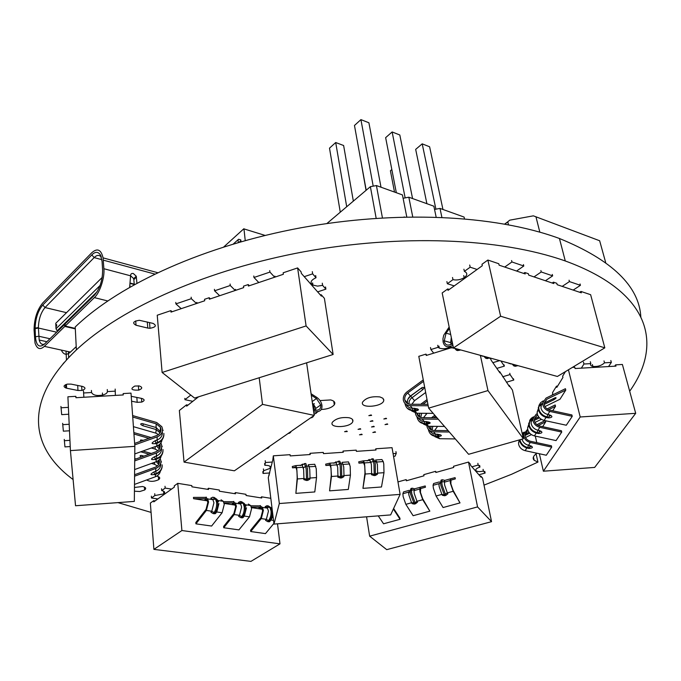 <?xml version="1.0" encoding="UTF-8"?>
<svg xmlns="http://www.w3.org/2000/svg" width="681" height="681" viewBox="0 0 681 681"><rect width="100%" height="100%" fill="white"/><g stroke="black" fill="none" stroke-linecap="round" stroke-linejoin="round"><path stroke-width="1.02" d="M245.228 240.555L243.951 228.748M240.316 241.934L240.972 241.346L240.793 239.908L238.648 239.252L238.018 239.763L238.359 242.496M239.635 241.687L240.972 241.346M240.257 241.134L239.686 242.113M508.469 224.704L507.779 221.785L509.728 220.176L533.359 215.834L599.646 240.751L605.656 262.466M539.812 232.093L535.947 216.745M158.579 479.364L159.66 478.573M129.671 287.178L130.607 275.541C130.667 273.89 131.569 273.209 133.314 273.498L136.251 276.222L136.924 283.126M65.087 324.02L44.274 344.271C39.209 348.136 36.263 345.65 35.429 336.814L35.131 328.106C35.472 318.461 38.025 310.766 42.784 305.011L91.807 254.907C95.187 251.493 98.073 251.519 100.473 254.975L102.065 261.41L102.61 269.965C102.61 280.359 99.818 288.855 94.233 295.452L65.087 323.935L65.18 326.063L94.361 297.614C99.656 293.29 104.908 277.363 103.87 268.714L103.069 257.869C101.077 249.476 97.281 247.79 91.688 252.821L42.707 302.985C37.166 309.795 34.288 318.708 34.059 329.715L35.003 342.952C37.012 349.03 40.128 350.17 44.359 346.365L64.797 326.437L75.31 328.872M130.778 275.933L133.714 278.648L134.293 284.573M75.285 328.395L65.18 326.063M64.695 324.318L64.797 326.437M66.04 351.107L66.457 359.943M68.381 351.617L68.67 357.568M76.221 346.638L70.449 352.068C66.636 355.508 63.588 354.844 61.299 350.068M101.367 257.163C99.281 254.694 96.881 254.839 94.165 257.597L45.023 307.548C40.886 312.536 38.672 319.21 38.383 327.578L39.183 340.023C40.23 343.726 42.009 345.054 44.537 344.016M97.187 291.638L57.136 330.813L56.012 328.753L55.919 326.701L56.668 325.969L55.919 326.701L55.859 325.331L56.608 324.599L56.668 325.969L56.608 324.599L55.859 325.331L55.774 323.279L102.21 277.414M56.012 328.753L100.141 285.433M57.136 330.813L57.681 331.17M129.858 286.301L130.02 285.458M130.386 283.143L134.259 284.156M134.293 284.513L130.335 283.483M376.167 218.295L370.379 186.679L376.414 185.564L402.445 194.919L406.778 216.941M382.433 217.894L376.414 185.564M326.889 223.538L370.379 186.679M403.109 198.273L408.83 197.209L433.865 206.207L436.146 217.111M434.538 209.425L440.003 208.412L464.093 217.069L464.468 218.763M412.737 216.856L408.83 197.209M441.884 217.324L440.003 208.412M403.969 217.001L404.497 216.992M396.325 192.714L385.642 137.647L392.137 131.952L405.152 197.89M392.137 131.952L399.815 134.991L412.567 198.554M360.641 159.55L366.055 190.339M346.706 206.743L335.699 142.525L329.502 148.152L340.279 212.191M353.345 201.116L343.624 145.513L335.699 142.525M366.199 190.229L354.469 125.474L360.921 119.618L368.898 122.767L381.002 187.207M360.921 119.618L373.205 186.16M426.893 203.704L415.674 149.377L422.203 143.844L435.908 209.169M415.674 149.377L422.203 143.844L429.609 146.773L442.956 209.476M391.83 169.56L390.4 170.769L394.512 192.068M390.4 170.769L391.83 169.535M65.742 387.983L65.589 384.663M308.272 464.723L309.744 469.209L310.025 478.028L316.529 477.56L316.256 468.749L314.75 464.263L308.34 464.714M296.278 467.575L292.481 467.838L292.302 466.502L295.699 465.608L296.686 467.694L297.401 478.939L303.93 478.471L303.641 469.643L302.202 465.149L304.458 463.599L305.82 463.506L307.54 468.809L307.752 480.369L309.898 479.152L310.025 478.028L306.51 479.339L306.169 468.911L304.458 463.599M292.481 467.838L295.801 466.987L296.95 470.673L297.188 477.892L295.869 493.359L314.784 491.946L316.529 477.56M350.426 475.108L350.179 466.34L348.493 461.888L342.083 462.339L343.735 466.8L343.99 475.568L350.426 475.108L348.306 489.452L329.57 490.848L331.485 476.479L337.946 476.01L337.691 467.226L336.073 462.765L338.304 461.224L339.649 461.131L341.019 463.565L341.59 466.4L341.726 477.9L343.828 476.691L343.99 475.568L340.534 476.879L340.236 466.494L339.666 463.659L338.304 461.224M330.285 465.166L325.867 465.481L325.68 464.153L329.638 463.216L330.753 465.285L331.485 476.479M325.867 465.481L329.74 464.595L331.034 468.247L331.255 475.44L329.57 490.848M383.99 472.682L383.778 463.948L383.241 461.573L381.905 459.539L375.563 459.99L377.393 464.408L377.615 473.142L383.99 472.682L381.488 486.983L362.947 488.362L365.237 474.036L371.63 473.576L371.409 464.834L370.813 462.186L369.604 460.407L371.809 458.875L373.145 458.781L374.678 461.19L375.299 464.008L375.367 475.457L377.419 474.257L377.615 473.142L374.218 474.436L373.954 464.101L373.341 461.284L371.809 458.875M363.96 462.791L358.938 463.148L358.725 461.82L363.237 460.858L364.497 462.901L365.237 474.036M358.938 463.148L363.339 462.22L364.786 465.855L364.973 473.006L362.947 488.362M371.136 461.965L370.694 461.701M400.122 494.389L390.647 514.913L273.983 524.089L279.329 503.531L400.122 494.389L392.043 447.672L375.801 448.788L375.997 450.005L356.393 451.35L356.206 450.141L343.079 451.043L343.267 452.261L323.466 453.623L323.296 452.397L310.034 453.308L310.213 454.533L290.225 455.912L290.063 454.678L273.319 455.827L272.826 459.879L268.28 477.687L273.983 524.089M279.329 503.531L273.319 455.827M375.597 450.03L375.801 448.788M295.869 493.359L297.401 478.939M303.93 478.471L303.803 479.594L306.382 480.463L306.51 479.339L303.93 478.471M337.946 476.01L337.793 477.126L340.381 477.994L340.534 476.879L337.946 476.01M371.63 473.576L371.451 474.691L374.031 475.551L374.218 474.436L371.63 473.576M342.901 452.286L343.079 451.043M309.898 454.559L310.034 453.308M268.893 475.04L269.327 475.006M395.933 451.622L396.248 453.418L393.073 453.64M272.323 462.041L265.445 462.518L265.215 460.679M269.804 472.954L263.036 473.44L262.815 471.627M396.248 453.418L395.074 456.168L393.541 456.372M263.036 473.44L263.632 470.741L270.229 468.298C271.285 466.34 269.48 465.336 264.832 465.285L265.445 462.518M264.611 463.455L264.832 465.285M263.632 470.741L263.411 468.92M156.919 443.322L156.809 446.029C159.729 444.889 161.482 442.846 162.044 439.917M132.616 415.563L156.664 422.501L161.882 426.749L162.563 429.2C162.614 432.775 160.827 435.329 157.209 436.862L157.064 440.011C160.673 438.479 162.453 435.934 162.393 432.375M160.631 431.856L156.034 427.506L142.244 423.565C140.005 423.735 140.201 424.45 142.84 425.71L155.949 429.498L160.129 432.827M156.443 427.634L155.804 433.116L158.494 434.572M132.727 417.044L156.187 423.82L160.452 427.276L161.014 429.302C161.056 432.222 159.592 434.316 156.63 435.568L134.625 443.408M156.23 459.232L156.119 461.761C158.911 460.662 160.605 458.713 161.21 455.895M160.929 442.854L161.72 445.519C161.772 449.026 160.035 451.529 156.494 453.044L156.366 456.04C159.882 454.533 161.618 452.031 161.567 448.541M156.519 446.132L159.405 449M155.242 446.583L155.14 449.094L157.932 450.66M159.873 444.123L160.214 445.621C160.248 448.49 158.826 450.541 155.932 451.775L134.719 459.428M159.856 448.072L158.222 445.374M155.566 474.368L155.464 476.726C158.128 475.687 159.771 473.814 160.41 471.107M160.214 458.534L160.92 461.037C160.971 464.476 159.269 466.945 155.821 468.434L155.702 471.286C159.133 469.796 160.818 467.345 160.776 463.914M156.255 461.701L158.707 464.382M154.596 462.305L154.51 464.297L157.379 465.966M159.175 459.82L159.448 461.139C159.49 463.957 158.094 465.974 155.277 467.192L134.574 474.734M159.124 463.497L157.703 460.986M134.336 501.403L75.54 505.745L70.415 450.601L134.838 446.344L134.336 501.403M134.838 446.344L130.999 393.116L123.176 393.575L123.27 394.946L75.923 397.721L75.855 396.333L67.904 396.793L70.415 450.601M156.809 446.029L134.77 453.938M134.736 444.88L157.209 436.862M163.866 434.861C163.568 438.76 161.465 441.501 157.566 443.093L155.804 443.723L155.83 443.076L157.592 442.437L157.064 440.011L155.302 440.641C151.105 443.093 151.037 444.072 155.115 443.586M155.804 433.116L133.416 426.655M156.119 461.761L134.625 469.567M134.702 460.909L156.494 453.044M162.997 450.924C162.708 454.746 160.656 457.445 156.851 459.011L155.132 459.632L155.157 459.011L156.877 458.39L156.366 456.04L154.647 456.662C150.544 459.054 150.492 459.981 154.493 459.454M133.842 432.563L151.08 437.542M155.14 449.094L151.335 447.987M133.953 434.018L148.875 438.326M143.376 440.292L140.771 439.943L140.371 440.428L140.899 441.169M155.464 476.726L134.489 484.429M134.566 476.189L155.821 468.434M162.172 466.213C161.882 469.958 159.882 472.605 156.17 474.146L154.493 474.759L154.519 474.172L156.196 473.559L155.702 471.286L154.017 471.899C150.007 474.24 149.973 475.117 153.915 474.538M142.899 451.018L151.301 453.444M154.51 464.297L151.514 463.429M136.021 458.951L134.727 458.585M140.737 451.792L149.148 454.218M143.946 456.1L141.308 455.427C139.707 455.512 139.69 456.057 141.273 457.062M123.184 394.954L123.176 393.575M75.855 396.333L75.957 397.713M115.387 395.406L115.166 389.072M83.865 397.253L83.474 390.903M60.941 406.429L61.69 414.652L68.721 414.218M61.001 407.8L68.398 407.357M62.643 423.318L63.359 431.175L69.496 430.784M62.703 424.663L69.19 424.263M64.261 439.381L64.95 446.898L70.228 446.557M64.32 440.701L69.939 440.335M160.086 444.804L159.669 444.318M83.584 392.98L91.543 392.52C93.008 395.201 96.676 396.061 102.542 395.099C105.649 394.231 107.266 393.065 107.394 391.601L115.302 391.141M107.266 389.532L107.394 391.601M91.543 392.52L91.424 390.443M194.579 398.07L162.121 372.464L306.101 325.935L333.128 354.478L194.579 398.07M333.128 354.478L324.403 298.355L321.185 294.703L321.406 296.15L301.317 273.362L301.096 271.872L297.614 267.922L283.16 272.792L283.364 274.281L248.403 286.054L248.216 284.564L243.5 286.156L243.679 287.637L209.348 299.197L209.195 297.716L204.555 299.282L204.709 300.764L170.999 312.111L170.863 310.638L157.234 315.226L162.121 372.464M297.614 267.922L306.101 325.935M170.863 310.638L172.114 311.736M320.368 294.967L321.185 294.703M209.195 297.716L210.386 298.848M248.216 284.564L249.357 285.731M157.898 323.373L158.111 325.544M317.627 291.868L325.884 289.144L325.535 286.956M304.228 276.665L312.647 273.856L312.307 271.634M274.818 276.094L275.413 276.954M253.783 275.992L253.97 277.482L258.814 282.547M269.727 270.595L269.931 272.085L274.673 277.21M235.43 289.365L236.06 290.208M214.421 289.323L214.583 290.804L219.674 295.724M230.084 284.02L230.255 285.509L235.243 290.481M196.758 302.398L197.413 303.215M175.775 302.407L175.911 303.888L181.231 308.663M191.148 297.197L191.301 298.687L196.528 303.513M312.647 273.856L316.01 277.746C310.715 280.231 309.693 282.683 312.945 285.101L317.499 286.114L322.624 285.382L325.884 289.144M322.283 283.194L322.624 285.382M316.01 277.746L315.669 275.533M253.97 277.482L269.931 272.085M214.583 290.804L230.255 285.509M175.911 303.888L191.301 298.687M506.621 362.53L502.876 361.509M508.179 362.964L511.925 363.995M516.862 365.348L514.393 365.11M478.181 354.733L474.47 353.711M479.969 355.227L483.689 356.24M488.805 357.644L486.115 357.321M453.435 347.863L448.83 346.595C445.919 347.046 444.012 345.497 443.101 341.956L442.948 338.755L443.757 335.171L449.162 327.008M450.584 347.08L454.38 348.204M459.692 349.659L456.738 349.183M451.307 337.47L450.694 342.611L451.205 344.433M450.694 334.473L446.064 333.171L444.191 341.207C444.94 344.109 446.498 345.378 448.881 345.003L452.661 344.084M453.452 347.948L500.629 316.231L604.813 347.838L557.381 376.465L453.452 347.948L442.173 292.949L447.715 288.957L448.013 290.378L482.301 265.726L481.978 264.288L487.86 260.048L500.629 316.231M579.701 292.268L580.97 291.442L590.631 294.703L604.813 347.838M580.97 291.442L581.336 292.821L557.16 284.692L556.803 283.296L553.449 282.164L553.798 283.56L528.703 275.115L528.354 273.702L524.864 272.528L525.213 273.941L499.122 265.173L498.79 263.734L487.86 260.048M447.715 288.957L449.298 289.451M448.83 346.595L452.976 345.59M446.064 333.171L449.477 328.54M523.604 273.404L524.864 272.528M552.18 283.015L553.449 282.164M469.694 265.028L470.171 267.19L477.1 269.463M446.889 281.585L447.34 283.722L454.253 285.892M569.069 280.197L569.435 281.585L562.208 286.386M580.05 283.951L580.416 285.33L573.189 290.08M540.884 270.553L541.233 271.966L534.015 276.903M552.291 274.452L552.649 275.856L545.421 280.742M511.593 260.534L511.933 261.964L504.723 267.054M523.451 264.586L523.791 266.007L516.581 271.038M447.34 283.722L452.976 279.644C456.721 280.453 460.467 279.806 464.204 277.695C467.575 275.115 467.643 273.004 464.382 271.378L470.171 267.19M464.382 271.378L463.914 269.225M452.524 277.499L452.976 279.644M569.435 281.585L580.416 285.33M541.233 271.966L552.649 275.856M511.933 261.964L523.791 266.007M429.762 430.698L431.354 432.665L433.627 433.874L435.627 434.18L433.508 431.814C430.154 431.592 428.008 429.924 427.064 426.8L426.936 426.085M434.878 436.674L439.679 438.7L438.07 436.904M430.894 426.306L431.09 429.813M429.004 422.067L428.375 423.854M437.602 426.374L434.657 430.46M432.129 430.23L432.784 426.323M418.313 417.964L419.93 419.998L422.254 421.233L424.306 421.539L422.092 419.062C418.67 418.849 416.483 417.155 415.529 413.98L415.384 413.095M423.565 424.127L428.553 426.28L426.825 424.357M419.598 413.273L419.683 417.061M417.623 408.975L416.942 410.686M416.849 413.256L416.9 413.503C417.674 416.108 419.462 417.496 422.271 417.674L437.006 417.785M427.038 413.324L423.522 417.683M420.79 417.479L421.667 413.282M406.302 404.608C407.63 406.983 409.673 408.208 412.431 408.285L410.098 405.68C406.608 405.476 404.386 403.756 403.424 400.522L403.365 400.215C402.956 396.938 404.165 394.163 406.974 391.89L423.267 379.896M411.707 410.975L416.883 413.256L415.035 411.188M408.898 404.097L409.281 401.066L410.703 398.743L422.731 389.702C424.527 387.804 424.323 387.08 422.135 387.54L410.422 396.027C408.132 397.883 407.153 400.147 407.485 402.811L407.715 403.68M410.422 396.027L407.732 392.98C405.433 394.844 404.446 397.108 404.778 399.79L404.829 400.028C405.604 402.684 407.425 404.088 410.294 404.259L427.923 404.318M425.668 392.494L414.516 400.683L411.869 404.267M428.647 408.14L487.971 390.579L523.4 438.777L468.622 454.295L428.647 408.14L418.789 356.333L425.948 354.129L426.212 355.465L451.792 347.591M480.377 355.337L487.971 390.579M508.639 385.455L509.133 385.31L512.427 390.077L523.4 438.777M509.133 385.31L509.414 386.57L499.667 371.622L499.956 372.916L491.248 360.343L490.286 358.053M488.354 358.308L485.8 358.317L489.886 357.942L490.031 358.589M425.948 354.129L426.851 355.269M433.508 431.814L449.324 432.009M455.317 438.93L439.679 438.7M437.866 436.376L439.271 436.402C442.59 435.721 441.943 434.989 437.304 434.206L435.627 434.18L436.223 436.393L437.9 436.419L437.304 434.206M428.392 426.272L428.4 426.34C429.175 428.894 430.937 430.264 433.686 430.452L448.124 430.622M437.389 434.989L437.883 434.665M431.49 417.742L434.836 415.291M433.635 417.759L435.678 416.261M422.092 419.062L438.223 419.198M444.506 426.451L428.553 426.28M426.791 423.846L428.077 423.863C431.448 423.131 430.767 422.365 426.025 421.556L424.306 421.539L424.927 423.82L426.638 423.837L426.025 421.556M426.127 422.509L426.638 422.092M420.662 404.293L427.021 399.619M422.85 404.301L427.293 401.041M410.098 405.68L428.196 405.748M433.167 413.358L416.883 413.256M415.299 410.703L416.338 410.711C419.76 409.928 419.045 409.119 414.176 408.294L412.431 408.285L413.086 410.634L414.831 410.643L414.176 408.294M414.32 409.4L414.84 408.898M416.125 409.153L417.164 408.787M407.732 392.98L423.548 381.334M499.164 371.775L499.667 371.622M430.503 347.531L430.894 349.54L433.712 353.158M509.771 373.273L510.06 374.559L502.629 376.772M513.491 378.772L513.78 380.041L506.409 382.228M499.65 360.624L492.865 362.675M504.068 364.837L504.357 366.131L496.824 368.395M427.166 423.148L427.37 422.535M429.039 427.047L429.021 427.872M437.798 434.223L438.513 435.551L438.973 435.304M415.648 410.251L415.921 409.46M417.615 414.295L417.598 415.18M426.536 421.582L427.285 422.969L427.762 422.739M405.629 400.922L405.604 401.858L405.765 401.075M414.712 408.311L415.504 409.775L416.006 409.553M430.894 349.54L438.147 347.301L439.322 348.127C442.846 349.2 446.472 348.817 450.201 346.969M437.747 345.293L438.147 347.301M510.06 374.559L513.78 380.041M500.85 360.956L504.357 366.131M522.004 439.177C522.957 442.335 525.128 444.378 528.524 445.297L530.286 442.488C526.847 441.543 524.651 439.466 523.723 436.266L523.578 434.299L527.69 429.175M519.424 439.952L518.539 442.565L518.675 444.514C519.586 447.689 521.748 449.741 525.145 450.669L526.839 447.979M528.992 432.316L524.949 434.367M525.562 434.001L527.579 430.715L524.923 434.546L525.042 436.172C525.809 438.794 527.596 440.488 530.414 441.262L551.406 445.8L551.712 447.119L546.298 455.24L525.145 450.669M533.061 418.074L531.103 421.956L531.248 423.957C532.21 427.2 534.449 429.311 537.956 430.273L539.812 427.327C536.279 426.357 534.032 424.246 533.07 420.986L532.917 418.985L536.211 414.21L537.249 413.707M528.609 424.876L527.63 427.642L527.775 429.634C528.728 432.861 530.942 434.946 534.423 435.9L536.211 433.048M538.688 416.934L534.304 419.121M534.874 418.798L536.986 415.35L534.296 419.241L534.415 420.901C535.215 423.565 537.054 425.293 539.931 426.085L561.408 430.741L561.731 432.077L556.062 440.59L534.423 435.9M543.251 400.854L540.595 402.675L539.011 405.348L538.714 406.897L541.531 403.637L540.961 408.081C541.957 411.384 544.255 413.537 547.847 414.525L549.788 411.426C546.179 410.439 543.872 408.285 542.868 404.965L542.706 402.931L546.051 398.087L565.434 388.706L565.775 390.085L559.969 399.262L544.936 406.583M538.237 409.068L537.164 412.014L537.318 414.031C538.305 417.317 540.578 419.445 544.145 420.424L546.043 417.402L546.622 417.538C542.382 416.372 539.675 413.844 538.501 409.945L538.313 407.544M544.17 404.454L553.755 399.798C556.113 398.325 556.683 397.602 555.483 397.627L544.119 403.143M544.638 402.854L546.852 399.245L544.11 403.195L544.247 404.88C545.072 407.587 546.962 409.349 549.916 410.166L571.904 414.942L572.244 416.312L566.294 425.233L544.145 420.424M580.203 416.985L635.696 413.316L594.666 467.421L543.378 471.209L580.203 416.985L568.422 369.8M572.432 367.382L574.747 367.246L575.062 368.523L615.973 366.123L615.633 364.863L622.391 364.463L635.696 413.316M542.655 426.672L545.745 421.786L545.49 420.722M552.7 410.771L555.526 406.31L555.194 404.957L547.081 408.915M551.993 395.21L552.802 393.89L552.504 392.656L556.496 386.161L556.803 387.404L562.94 377.444L562.634 376.184L565.451 371.588M543.378 471.209L539.361 453.742M536.807 442.641L535.292 436.095M614.722 366.199L615.633 364.863M530.286 442.488L551.712 447.119M529.792 448.413C533.146 447.894 533.274 446.974 530.167 445.655L528.524 445.297L527.758 447.536L529.401 447.885L530.167 445.655M529.775 447.051L531.503 446.123M536.892 424.646L545.081 420.628M527.579 430.715L528.03 430.494M538.228 425.48L545.745 421.786M531.393 434.623L525.528 437.525M524.94 435.551L529.707 433.201M539.812 427.327L561.731 432.077M539.173 433.525C542.663 432.98 542.825 432.018 539.641 430.639L537.956 430.273L537.164 432.58L538.85 432.946L539.641 430.639M539.241 432.069L541.003 431.124M536.986 415.35L537.632 415.035M548.528 409.724L555.526 406.31M541.335 419.309L534.994 422.416M534.321 420.373L539.48 417.853M549.788 411.426L572.244 416.312M548.971 417.913C552.64 417.351 552.844 416.346 549.576 414.899L547.847 414.525L547.03 416.9L548.75 417.274L549.576 414.899M549.158 416.363L550.955 415.393M546.852 399.245L565.775 390.085M556.496 386.161L557.62 386.093M610.831 360.53L611.342 362.428L608.576 366.557M583.464 362.105L583.957 364.02L581.336 368.149M523.74 433.346L522.523 434.87M529.861 446.796L529.699 447.264M539.318 431.839L539.148 432.324M549.235 416.159L549.048 416.661M583.957 364.02L590.827 363.62C590.095 364.948 590.776 365.884 592.879 366.438C597.629 366.838 601.502 365.629 604.515 362.828L611.342 362.428M604.515 362.828L604.004 360.921M590.333 361.713L590.827 363.62M314.069 414.482L316.946 412.405M311.072 393.763L316.742 397.363C319.559 399.321 321.287 401.952 321.926 405.238C322.258 408.728 321.057 410.788 318.333 411.435L314.052 414.414M311.285 395.235L316.469 398.53L320.717 404.982C320.989 407.834 320.002 409.519 317.772 410.047L313.515 410.677M315.661 410.362L315.644 408.506L312.383 402.803M234.383 470.809L184.049 462.11L262.508 404.369L314.196 415.384L234.383 470.809M198.52 396.827L186.654 406.174L186.526 404.837L179.358 410.49L184.049 462.11M314.196 415.384L306.612 362.82M259.197 377.742L262.508 404.369M186.526 404.837L187.973 405.127M313.728 412.133L318.333 411.435M184.832 398.351L184.96 399.696L192.817 401.322M184.96 399.696L190.774 395.074M412.167 488.175L411.435 490.294L411.758 493.725L415.512 503.761L414.303 504.093L410.549 494.057L410.226 490.635L410.966 488.507L412.167 488.175L414.601 488.83L413.98 490.626L414.261 493.538L416.959 501.276L422.722 499.684L420.024 491.937L419.734 489.026L420.33 487.238L425.225 485.962L425.455 487.221L420.492 488.6M415.512 503.761L417.521 502.169L416.959 501.276L414.95 502.876L411.579 502.757L408.881 495.027L408.609 492.125L402.888 493.716L403.143 496.628L405.85 504.34L411.579 502.757L412.141 503.651L414.303 504.093M425.455 487.221L420.679 488.481L420.432 492.329L422.637 498.662L429.847 511.15L413.12 515.721L405.85 504.34M442.361 479.739L441.739 481.85L442.131 485.281L445.859 495.402L444.633 495.742L440.913 485.621L440.522 482.182L441.143 480.079L442.361 479.739L444.821 480.403L444.327 481.552L444.642 485.093L447.332 492.891L453.18 491.282L450.482 483.467L450.132 480.556L450.635 478.786L455.087 477.636L455.334 478.896L450.822 480.156M445.859 495.402L447.877 493.793L447.332 492.891L444.097 494.84L441.884 494.397L439.185 486.609L438.862 483.697L433.056 485.315L433.38 488.226L436.07 495.998L441.884 494.397L442.42 495.3L444.633 495.742M455.334 478.896L450.992 480.037L450.873 483.876L453.069 490.26L460.024 502.91L443.076 507.541L436.07 495.998M477.56 506.911L491.537 521.672L386.731 549.652L369.647 536.168L477.56 506.911L468.511 462.067L470.316 464.11L470.545 465.268L481.067 477.211L480.837 476.079L482.54 478.011L491.537 521.672M393.609 508.486L399.849 518.045L400.062 519.288L383.556 523.791L378.253 515.883M397.968 481.918L406.131 479.62L406.336 480.777L423.991 475.806L423.778 474.657L435.619 471.32L435.84 472.478L453.725 467.447L453.503 466.289L468.511 462.067M369.647 536.168L366.574 516.802M480.224 476.249L480.837 476.079M393.363 509.022L400.062 519.288M422.722 499.684L429.847 511.15M453.18 491.282L460.024 502.91M435.619 471.32L436.232 472.367M406.131 479.62L406.761 480.65M484.778 471.346L485.136 473.048L478.93 474.776M477.858 463.318L478.207 465.046L471.907 466.808M409.247 490.329L403.535 491.92L402.888 493.716M439.398 481.918L433.61 483.527L433.056 485.315M478.207 465.046L479.96 467.072C476.828 468.102 475.44 469.252 475.823 470.52C477.006 471.729 479.543 471.916 483.425 471.073L485.136 473.048M483.425 471.073L483.067 469.362M479.611 465.353L479.96 467.072M218.941 503.557L216.779 511.976L222.091 512.767L224.253 504.374L223.342 501.327L221.061 499.794M207.492 500.85L193.591 498.705L193.464 497.385L205.424 497.36L207.671 498.892L208.565 501.965L206.386 510.435L211.765 511.235L213.936 502.791L212.812 499.377L210.778 498.194L212.872 497.164L215.554 498.977L216.618 502.595C216.864 506.468 216.013 509.788 214.055 512.563L215.179 512.725L214.362 513.763L216.32 512.555M193.591 498.705L205.262 498.696L207.092 499.948L207.824 502.467L206.045 509.388L195.813 522.54L195.932 523.842L211.604 526.047L222.091 512.767M246.462 507.788L244.326 516.07L249.484 516.836L251.612 508.571L250.668 505.557L248.344 504.042M223.521 501.659L233.166 501.676L235.464 503.199L236.392 506.238L234.247 514.572L239.465 515.347L241.61 507.039L240.674 504.008L238.367 502.484L240.402 501.471L243.134 503.268L240.155 503.327M223.998 502.961L233.013 502.995L234.894 504.238L235.652 506.732L233.898 513.542L223.598 526.464L223.734 527.749L238.937 529.886L249.484 516.836M272.962 515.789L271.055 520.046L273.532 520.412M250.812 505.804L260.091 505.872L262.432 507.379L263.394 510.384L261.274 518.59L266.339 519.339L268.45 511.159L267.48 508.162L265.13 506.655L267.105 505.642L269.889 507.43L266.637 507.2M251.323 507.098L259.946 507.166L261.853 508.401L262.645 510.861L260.917 517.577L250.565 530.269L250.71 531.538L265.471 533.615L273.898 523.4M279.993 543.855L250.948 561.382L153.897 549.371L181.904 530.533L279.993 543.855L277.499 523.808M224.109 503.404L235.303 505.132M251.459 507.617L262.279 509.277M181.904 530.533L177.767 483.34L191.821 485.604L191.931 486.813L208.522 489.469L208.403 488.268L219.291 490.022L219.418 491.214L235.515 493.802L235.388 492.61L245.96 494.312L246.088 495.496L261.725 497.998L261.589 496.824L270.817 498.313M177.767 483.34L174.259 485.868L174.362 487.085L153.795 501.871L153.702 500.671L150.356 503.08L153.897 549.371M260.721 497.837L261.589 496.824M195.932 523.842L206.386 510.435M211.765 511.235L210.957 512.274L213.238 513.602L214.055 512.563L211.765 511.235M215.162 513.738L215.962 513.014M206.905 499.65L204.93 499.65L207.177 500.101M223.734 527.749L234.247 514.572M244.326 516.07L241.712 516.658L239.465 515.347L238.648 516.368L240.895 517.671L241.712 516.658C243.67 513.934 244.513 510.665 244.241 506.843L243.134 503.268L244.224 503.446L245.322 507.005C245.603 510.827 244.76 514.095 242.802 516.819L241.976 517.832L243.832 516.683M242.666 517.824L243.509 517.083M234.664 503.906L232.34 503.897L234.962 504.357M250.71 531.538L261.274 518.59M271.055 520.046L268.535 520.633L266.339 519.339L265.522 520.344L267.718 521.629L268.535 520.633C270.51 517.952 271.336 514.725 271.029 510.963L269.889 507.43L270.944 507.6L272.085 511.125C272.4 514.887 271.566 518.113 269.591 520.786L268.774 521.782L270.527 520.684M269.37 521.791L270.229 521.042M261.589 508.035L258.95 508.009L261.904 508.486M234.519 493.64L235.388 492.61M207.543 489.316L208.403 488.268M153.702 500.671L155.157 500.893M171.561 489.094L165.16 488.09L165.015 486.268M157.847 498.952L151.488 497.998L151.352 496.185M215.766 498.969L216.626 499.147M243.202 503.242L244.079 503.421M269.855 507.388L270.715 507.566M151.488 497.998L154.876 495.547L163.798 493.878C165.415 492.389 164.717 491.29 161.712 490.592L165.16 488.09M161.559 488.771L161.712 490.592M154.876 495.547L154.732 493.734M536.858 453.205C533.146 455.972 532.261 458.339 534.202 460.305L537.956 462.076L536.058 453.801M537.956 462.076L511.516 474.308L484.004 485.119M340.789 518.828L279.831 523.629M151.063 512.401L117.958 502.612M73.105 479.535C32.313 449.579 20.702 403.109 76.383 349.906C122.691 306.595 208.548 269.446 304.16 251.723C399.815 234.255 498.892 237.55 565.281 260.968C653.258 293.043 661.889 346.22 629.678 391.226M77.957 390.485L66.61 388.213C62.992 386.851 63.256 385.48 67.385 384.118L71.113 384.127L82.495 386.425C85.976 387.727 85.772 389.055 81.907 390.434L77.957 390.485L77.702 385.455M131.229 396.299L141.878 398.462C144.883 399.5 144.849 400.7 141.767 402.071L137.196 402.335L131.586 401.211M139.256 385.948C142.704 387.234 142.525 388.63 138.72 390.136C131.263 390.332 129.96 388.97 134.795 386.059L139.256 385.948M147.786 328.072L136.03 325.246C132.046 322.981 133.144 321.33 139.324 320.283L153.021 323.39C156.877 325.544 155.864 327.178 149.982 328.293L147.786 328.072L147.3 321.994M134.463 487.477L142.457 486.506C145.811 487.238 146.543 488.405 144.636 489.997L139.792 491.52L134.429 491.197M156.749 476.13C159.924 476.921 160.546 478.113 158.613 479.696C153.957 481.782 149.965 481.876 146.653 479.96M320.01 400.564L330.685 399.934C334.414 400.922 335.614 402.548 334.294 404.803C331.775 407.655 327.433 409.213 321.27 409.477M313.745 404.361L314.333 403.62M349.021 417.742C352.086 418.483 353.345 419.751 352.809 421.539C350.86 427.77 328.344 428.511 332.447 422.177C336.056 418.423 341.581 416.942 349.021 417.742M346.782 431.064L347.276 431.55L344.586 431.686L346.782 431.064M360.266 428.664L360.76 429.124L358.044 429.336L360.266 428.664M361.671 434.155L362.164 434.597L359.474 434.827L361.671 434.155M373.758 426.272L374.252 426.689L371.52 426.978L373.758 426.272M375.044 431.788L375.537 432.188L372.83 432.495L375.044 431.788M379.938 396.938L382.867 398.249L383.786 400.224C383.692 406.702 359.806 408.906 362.556 402.173C365.867 397.84 371.664 396.104 379.938 396.938M372.447 420.654L372.95 421.088L370.192 421.369L372.447 420.654M371.111 414.925L371.613 415.384L368.838 415.64L371.111 414.925M386.084 418.228L386.578 418.628L383.812 418.985L386.084 418.228M387.268 423.871L387.753 424.254L385.012 424.621L387.268 423.871M76.383 349.906L75.216 326.965C121.031 282.955 205.951 245.483 300.576 227.854C395.252 210.497 493.419 214.302 559.442 238.495C611.989 259.989 639.118 286.156 640.847 317.005M63.069 363.773L63.92 362.786M223.828 246.888L243.755 228.833L265.079 235.413M233.362 243.96L238.018 239.763M504.902 224.049L507.796 221.912M154.689 274.026L103.316 260.151M130.624 275.822L103.87 268.714M133.91 279.525L136.455 277.099M70.449 352.068L44.359 346.365M107.624 300.925L94.361 297.614M49.943 338.738L38.689 336.218L35.429 336.814M56.642 332.183L38.391 328.038L35.14 328.625M66.517 312.673L45.023 307.548L42.784 305.011M101.895 259.691L94.165 257.597L91.807 254.907M375.657 461.352L376.619 461.284M295.699 465.608L302.202 465.149M329.638 463.216L336.073 462.765M363.237 460.858L369.604 460.407M307.752 480.369L306.382 480.463M300.312 465.634L302.551 464.101M341.726 477.9L340.381 477.994M333.877 463.276L336.091 461.752M375.367 475.457L374.031 475.551M367.119 460.935L369.306 459.42M156.187 423.82L156.034 427.506M157.166 443.237L157.592 442.437C161.848 440.633 163.942 437.628 163.874 433.422M156.485 459.139L156.877 458.39C161.031 456.602 163.074 453.648 163.006 449.528M155.83 474.274L156.196 473.559C160.248 471.797 162.24 468.894 162.18 464.851M155.804 443.723L155.362 443.816M155.83 443.076L155.302 440.641M142.84 425.71L143.325 423.837M155.157 459.011L154.647 456.662M154.519 474.172L154.017 471.899M142.414 456.653L142.627 455.717M509.218 363.645L508.945 363.169M515.389 365.714L516.496 366.02L513.976 366.02L515.389 365.714L513.934 364.539M481.152 355.984L480.863 355.465M452.031 348.025L451.69 347.378M457.955 349.991L459.147 350.315L456.559 350.323L457.955 349.991L456.449 348.766M452.014 344.237L451.954 340.628M451.367 337.75L450.66 342.407M512.121 364.046L513.976 366.02M515.083 366.318L517.977 365.646M516.99 365.382L516.692 365.816M483.876 356.299L485.8 358.317M487.204 358.002L485.698 356.793M488.932 357.678L488.583 358.155M488.456 358.283L486.941 358.632M454.576 348.255L456.559 350.323M459.147 350.315L460.748 349.949M459.82 349.693L457.751 350.647M510.095 363.492L510.92 364.063M481.961 355.771L482.735 356.325M452.644 347.642L453.486 348.297M426.187 413.946L425.625 413.307M414.516 400.683L410.643 396.053L421.496 388.068L422.731 389.702M428.358 429.439L428.638 430.503C429.762 434.163 432.29 436.121 436.223 436.393L430.622 434.086M416.934 416.772L417.223 417.853C418.347 421.573 420.918 423.565 424.927 423.82L419.232 421.505M404.957 403.484L405.238 404.582C406.37 408.37 408.992 410.396 413.086 410.634L407.281 408.311M407.893 399.236L410.643 396.053M438.99 436.393L437.798 435.057M427.796 423.854L426.51 422.416M416.048 410.703L414.661 409.145M437.9 436.419L438.334 436.904L439.271 436.402M438.334 436.904L437.296 436.896M438.513 435.551L437.5 435.534M426.638 423.837L427.098 424.357L428.077 423.863M427.098 424.357L426.076 424.348M427.285 422.969L426.229 422.961M414.831 410.643L415.316 411.188L416.338 410.711M415.316 411.188L414.303 411.179M415.504 409.775L414.406 409.766M417.589 415.001L417.708 414.406M519.952 439.756L520.046 440.215C521.135 443.978 523.706 446.421 527.758 447.536L527.392 448.115C523.348 447.008 520.778 444.565 519.688 440.803L519.535 439.875M533.512 416.832L531.299 418.253L529.758 420.279L529.248 425.114C530.38 428.953 533.019 431.439 537.164 432.58L536.781 433.193C532.644 432.052 530.005 429.566 528.873 425.736L528.694 423.378M538.518 409.996L538.313 407.561L538.705 406.915L538.901 409.298C540.076 413.197 542.783 415.733 547.03 416.9L546.622 417.538L547.771 417.793M529.401 447.885L528.533 448.362M529.035 448.473L526.89 447.996M522.182 433.363L524.225 432.069M538.85 432.946L537.922 433.439M538.458 433.55L536.245 433.056M548.75 417.274L548.341 417.913M553.755 399.798L553.287 398.657M316.469 398.53L312.204 401.552M316.256 412.873L316.163 413.418M311.575 417.206L312.885 417.002L310.655 417.845L311.966 417.64M315.32 407.153L312.383 402.837M312.664 404.786L314.86 410.481M289.025 432.861L290.336 432.648L288.14 433.474M267.327 447.936L268.629 447.706L267.778 448.302L266.475 448.524M313.762 415.682L312.885 417.002M288.216 433.465L289.451 433.261M291.179 431.362L290.336 432.648M266.637 448.498L267.778 448.302M269.446 446.464L268.629 447.706M408.626 491.844L409.145 491.699M414.601 488.83L420.33 487.238M444.821 480.403L450.635 478.786M205.262 498.696L205.781 498.773M233.013 502.995L233.549 503.08M259.946 507.166L260.482 507.251M213.996 497.334L216.677 499.147L217.741 502.765C217.988 506.638 217.137 509.958 215.179 512.725L216.779 511.976M213.834 498.671L214.787 498.892M241.423 503.114L240.248 502.782M241.329 502.953L242.104 503.089M267.863 507.124L266.961 506.936M214.362 513.763L213.238 513.602M205.27 497.36L206.42 497.181M241.976 517.832L240.895 517.671M232.647 501.676L233.847 501.454M268.774 521.782L267.718 521.629M259.231 505.864L260.465 505.6M241.483 501.642L244.215 503.438L245.977 505.711M268.152 505.813L272.068 508.46M565.281 260.968L559.442 238.495M66.61 388.213L66.432 384.348M137.196 402.335L136.838 397.44M136.03 325.246L135.698 320.904M504.749 224.023L507.796 221.776M136.251 276.222L133.714 278.648M103.069 257.869L157.575 272.655M46.878 341.726L39.183 340.023M101.128 256.439L100.473 254.975M38.383 327.578L35.131 328.106M315.805 466.34L309.302 466.8M303.207 467.234L296.686 467.694M349.693 463.948L343.258 464.399M337.214 464.825L330.753 465.285M383.241 461.573L376.865 462.024M370.89 462.45L364.497 462.901M303.385 468.068L305.667 466.068L309.14 466.162M337.282 465.089L339.674 463.676L343.207 464.238M370.813 462.195L374.686 461.199L376.968 462.382M371.188 461.931L370.685 461.65M270.008 466.476L270.229 468.298M160.452 427.276L160.282 430.945M159.635 444.352L159.499 447.119M158.877 460.109L158.758 462.51M163.091 430.562L162.58 429.507M161.022 430L160.35 429.37M162.24 446.719L161.729 445.646M160.231 446.14L159.575 445.476M161.44 462.093L160.92 461.011M159.465 461.497L158.843 460.824M102.422 393.031L102.542 395.099M312.613 282.904L312.945 285.101M450.694 342.611L444.123 340.789M452.38 344.152L450.916 343.65M463.735 275.55L464.204 277.695M430.86 429.081L428.4 426.34M439.041 435.074L440.139 434.674M437.398 435.057L438.232 435.065M419.479 416.38L416.9 413.503M427.864 422.433L428.919 422.041M426.11 422.416L426.791 422.416M407.536 403.05L404.829 400.028M414.269 409.145L414.959 409.153M429.754 428.826L429.822 427.923M417.274 414.601L417.453 414.116M418.372 416.142L418.474 415.257M405.391 401.509L405.621 400.913M406.455 402.837L406.591 402.003M438.922 346.118L439.322 348.127M523.578 434.299L522.71 435.712M519.594 440.828L518.539 442.565M532.917 418.985L531.103 421.956M528.805 425.727L527.63 427.642M542.706 402.931L540.799 406.046M538.467 409.868L537.164 412.014M522.421 434.401L523.476 433.601M520.046 441.995L519.424 439.909M529.035 426.323L529.069 422.782C530.303 420.62 531.35 419.351 532.227 418.96M540.825 405.765L541.455 404.974M592.385 364.531L592.879 366.438M320.717 404.965L315.644 408.506M315.72 409.57L315.022 410.064M419.734 489.026L413.98 490.626M450.132 480.556L444.31 482.182M408.668 493.495L410.226 490.635L414.074 489.656M438.896 484.531L440.522 482.191L444.327 481.552M475.704 469.924L475.823 470.52M217.554 501.565L218.567 501.718M245.126 505.821L246.071 505.966M223.342 501.327L218.167 500.518M213.042 499.726L207.671 498.892M250.668 505.557L245.688 504.791M240.674 504.008L235.464 503.199M267.48 508.162L262.432 507.379M212.812 499.377L216.677 499.156L218.278 500.969M163.653 492.065L163.798 493.878M533.444 456.951L534.202 460.305M81.686 386.263L81.907 390.434M141.486 398.385L141.767 402.071M138.72 390.136L138.396 385.821M149.514 322.539L149.982 328.293M144.636 489.997L144.415 487.06M158.613 479.696L158.358 476.606M334.294 404.803L333.75 401.237M352.809 421.539L352.477 419.462M383.786 400.224L383.607 399.211"/></g></svg>

